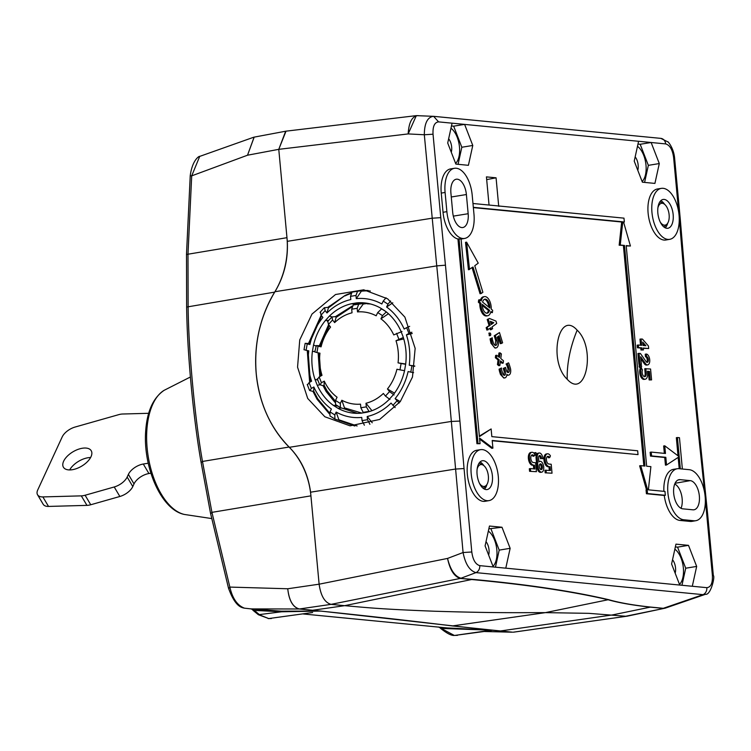 <?xml version="1.0" encoding="UTF-8"?>
<svg xmlns="http://www.w3.org/2000/svg" width="751" height="751" viewBox="0 0 751 751"><rect width="100%" height="100%" fill="white"/><g stroke="black" fill="none" stroke-linecap="round" stroke-linejoin="round"><path stroke-width="1.13" d="M635.158 156.875A9.697 4.985 -99.3 0 1 637.111 160.414A9.697 4.985 -99.3 0 1 637.796 170.336M672.539 559.748A9.697 4.985 -99.3 0 1 674.492 563.278A9.697 4.985 -99.3 0 1 675.168 573.201M486.019 541.649A9.697 4.985 -99.3 0 1 487.972 545.179A9.697 4.985 -99.3 0 1 488.657 555.102M448.647 138.775A9.697 4.985 -99.3 0 1 450.6 142.314A9.697 4.985 -99.3 0 1 451.285 152.237M496.749 355.261L496.449 357.57L499.143 359.776L498.542 364.413L497.444 364.601L498.044 359.954L495.35 357.748L495.651 355.439L496.749 355.261L499.443 357.467L500.044 352.829L501.386 353.928L500.786 358.565L503.48 360.771L503.179 363.09L502.09 363.268L500.363 361.851M503.179 363.09L500.485 360.884L499.884 365.521L498.542 364.413M496.449 357.57L495.35 357.748M499.143 359.776L498.044 359.954M499.884 365.521L498.786 365.699L497.444 364.601M500.044 352.829L498.946 353.008L498.476 356.678M479.748 565.634A6.468 5.492 95.5 0 1 475.946 572.619C469.619 570.722 465.329 564.029 463.076 552.529L471.797 551.985C472.867 559.824 475.514 564.377 479.748 565.634L505.78 568.178L510.145 548.324L499.199 550.117L495.453 567.174M505.78 568.16L692.3 586.278L696.665 566.423L688.498 545.348L677.552 547.141L685.719 568.216L696.665 566.423M488.835 528.835L501.987 527.249L510.145 548.324M491.041 529.042L499.199 550.117M493.238 566.939L485.09 545.893L489.455 526.038L501.987 527.249M665.386 608.113L663.095 608.376L703.03 594.651L475.946 572.619L460.973 578.232C454.843 576.43 450.365 569.821 447.549 558.425L463.076 552.529L444.385 343.714L436.753 265.882L445.456 265.187L459.912 421.067L451.182 421.461L289.37 447.305C301.038 459.152 308.107 474.116 310.576 492.196L319.119 584.194C320.799 595.9 324.779 602.621 331.06 604.358L344.634 605.672C368.534 607.728 378.053 609.005 434.425 611.23C493.144 612.994 510.736 612.666 545.414 612.628L588.85 613.342L625.705 616.242L665.02 608.207M287.304 241.334L432.06 218.212L440.781 217.668L433.036 134.213L424.315 134.758L436.753 265.882L274.941 291.726C284.085 276.471 288.206 259.677 287.304 241.334L278.771 149.336L286.028 131.162L416.307 115.635L408.178 133.922L278.771 149.336L247.52 155.213L191.702 175.856L187.985 254.185L188.125 306.549C188.426 349.262 194.969 419.743 202.488 461.452L211.932 512.36L229.853 587.085L287.746 588.765L319.119 584.184L310.923 495.848A77.588 65.938 -84.5 0 0 289.041 447.014A116.386 98.916 95.5 0 1 263.16 316.612A116.386 98.916 95.5 0 1 274.669 292.12A77.588 65.938 -84.5 0 0 286.966 237.682L278.771 149.346L285.671 131.218L254.11 137.142L247.52 155.213L254.176 137.133M418.054 115.598C412.139 116.161 408.854 122.263 408.178 133.922L424.315 134.758C424.428 123.155 427.526 117.015 433.609 116.33L438.584 121.878C434.51 122.329 432.66 126.44 433.036 134.213M416.298 115.635L433.609 116.33M637.984 144.061L640.181 144.276L651.136 142.502L638.594 141.272L634.229 161.127L642.396 182.193L654.919 183.413L659.294 163.558L648.348 165.351L644.593 182.409M451.464 125.961L453.66 126.177L464.606 124.384L452.083 123.164L447.709 143.028L455.876 164.094L468.408 165.314L472.773 145.459L461.827 147.252L458.072 164.309M464.606 124.384L472.773 145.459M453.66 126.177L461.827 147.252M640.181 144.276L648.348 165.351M433.853 116.349L660.702 138.362A6.468 5.492 -84.5 0 1 660.824 138.372A6.468 5.492 -84.5 0 1 665.668 143.91L651.136 142.502L659.294 163.558M433.477 116.321L660.824 138.372L667.921 141.911C667.01 140.493 673.516 146.98 674.586 157.86L673.619 157.56C672.549 149.721 669.901 145.178 665.668 143.91M692.3 586.259L706.832 587.667C710.906 587.216 712.755 583.105 712.38 575.332A6.468 0.751 -5.3 0 1 713.347 575.632A6.468 0.751 -5.3 0 1 713.347 575.651L707.667 514.454L706.7 514.153L705.349 499.744M706.832 587.667A6.468 5.492 95.5 0 1 703.03 594.651L705.508 594.285C710.859 595.355 715.252 576.008 713.337 575.632M681.964 585.273L685.719 568.216M675.356 546.935L677.552 547.141M679.758 585.038L671.601 563.992L675.966 544.137L688.498 545.348M577.162 330.177C596.397 348.135 585.836 400.255 567.212 379.264C547.977 361.306 558.537 309.187 577.162 330.177A132.542 91.5 -44.2 0 0 569.455 355.167A132.542 91.5 135.8 0 0 567.212 379.264M669.751 239.325L665.93 239.991A25.863 13.293 -99.3 0 1 664.053 240.067A25.863 13.293 -99.3 0 1 648.301 214.833A25.863 13.293 -99.3 0 1 657.566 188.952L661.406 188.36A25.825 13.274 -99.3 0 1 663.142 188.313A25.825 13.274 -99.3 0 1 678.857 213.368A25.825 13.274 -99.3 0 1 669.751 239.325A25.825 13.274 -99.3 0 1 667.883 239.4A25.825 13.274 -99.3 0 1 652.15 214.204A25.825 13.274 -99.3 0 1 661.406 188.36M679.214 468.708L678.162 457.397M680.331 468.821L677.43 437.523L679.467 437.72L682.368 469.018M677.327 468.737A25.825 13.274 -99.3 0 0 668.08 494.59A25.825 13.274 -99.3 0 0 683.804 519.776L693.98 520.762A25.825 13.274 -99.3 0 0 695.858 520.696A25.825 13.274 -99.3 0 0 704.954 494.74A25.825 13.274 -99.3 0 0 689.24 469.685L679.073 468.699A25.825 13.274 -99.3 0 0 677.327 468.737L673.497 469.328A25.863 13.293 -99.3 0 0 663.884 491.342M695.858 520.696L692.028 521.363A25.863 13.293 -99.3 0 1 690.15 521.429L679.984 520.443A25.863 13.293 -99.3 0 1 664.26 495.472L646.414 493.736L647.512 493.557L647.155 489.718L647.625 489.765L640.725 465.648L644.959 466.061L624.494 245.446L619.162 245.211L621.668 222.005L622.767 221.827L473.327 207.323M664.26 495.472L665.358 495.294A25.853 13.293 -99.3 0 1 665.001 491.454L648.385 489.84L650.892 466.634L646.658 466.23L626.193 245.605L630.427 246.018L623.527 221.902L624.334 221.977L623.583 222.108M630.427 246.018L626.212 245.896M472.97 203.493L623.978 218.147L624.334 221.977M454.543 168.29A25.825 13.274 -99.3 0 0 445.099 192.472L446.883 211.651A25.825 13.274 -99.3 0 0 464.672 238.433A25.825 13.274 -99.3 0 0 473.975 214.279L472.191 195.1A25.825 13.274 -99.3 0 0 454.543 168.29L450.703 168.881A25.863 13.293 -99.3 0 0 441.25 193.091L443.034 212.28A25.863 13.293 -99.3 0 0 457.941 239.006L459.039 238.809A25.853 13.293 -99.3 0 0 461.076 239.006L479.401 436.613L491.126 428.952L479.354 436.106M459.039 238.809L478.03 443.522L476.932 443.7L457.941 239.006M476.932 443.7L480.067 443.719L479.532 438.049L492.909 448.14L492.196 440.462L638.021 454.618L492.224 440.753M478.03 443.522L480.067 443.719M479.636 439.128L491.811 448.319L492.909 448.14M491.126 428.952L491.839 436.631L637.665 450.778L638.021 454.618M473.355 207.614L621.668 222.005M619.162 245.211L620.251 245.033L622.767 221.827M620.251 245.033L624.494 245.446M643.842 465.949L623.396 245.624M646.489 489.83L639.627 465.827L640.725 465.648M646.414 493.736L646.057 489.905L647.155 489.718M665.358 495.294L647.512 493.557M678.012 455.81L676.341 437.702L677.43 437.523M664.344 453.369L663.659 445.981L664.757 445.803L665.47 453.473L651.23 452.093L651.586 455.932L665.827 457.312L666.541 464.982L665.442 465.169L664.729 457.49L665.827 457.312M651.586 455.932L650.488 456.11L650.131 452.271L651.23 452.093M650.488 456.11L664.729 457.49M488.995 500.617L485.165 501.283A25.863 13.293 -99.3 0 1 483.287 501.358A25.863 13.293 -99.3 0 1 467.535 476.125A25.863 13.293 -99.3 0 1 476.801 450.243L480.64 449.652A25.825 13.274 -99.3 0 1 482.377 449.605A25.825 13.274 -99.3 0 1 498.091 474.66A25.825 13.274 -99.3 0 1 488.995 500.617A25.825 13.274 -99.3 0 1 487.117 500.692A25.825 13.274 -99.3 0 1 471.384 475.496A25.825 13.274 -99.3 0 1 480.64 449.652M535.904 455.162A1.295 0.667 80.7 0 0 535.998 455.162A1.295 0.667 80.7 0 0 536.449 453.857A1.295 0.667 80.7 0 0 535.67 452.6A1.295 0.667 80.7 0 0 535.576 452.609A1.295 0.667 80.7 0 0 535.116 453.904A1.295 0.667 80.7 0 0 535.904 455.162M534.487 455.172A1.295 0.667 80.7 0 0 534.806 455.341A1.295 0.667 80.7 0 0 534.9 455.341A1.295 0.667 80.7 0 0 534.984 455.313M534.571 452.787A1.295 0.667 80.7 0 0 534.477 452.787A1.295 0.667 80.7 0 0 534.055 453.304M531.717 455.078A3.877 1.99 80.7 0 1 532.957 456.279L534.055 456.092A3.877 1.99 80.7 0 0 532.243 454.843A3.877 1.99 80.7 0 0 530.863 458.73A3.877 1.99 80.7 0 0 533.219 462.503L535.594 462.738L536.43 471.684L529.568 471.309L529.333 468.755L530.422 468.568L530.666 471.13M534.055 456.092L534.843 454.383A6.468 3.323 80.7 0 0 531.821 452.29A6.468 3.323 80.7 0 0 529.521 458.777A6.468 3.323 80.7 0 0 533.463 465.066L532.365 465.245L533.463 465.066M531.821 452.29L530.732 452.468A6.468 3.323 80.7 0 0 528.432 458.955A6.468 3.323 80.7 0 0 532.365 465.245M533.717 468.887L533.388 465.338M530.422 468.568L534.834 469L534.477 465.16M536.43 471.684L529.568 471.309M552.032 473.205L545.17 472.82L552.032 473.205L551.196 464.249L548.821 464.024A3.877 1.99 80.7 0 1 546.465 460.241A3.877 1.99 80.7 0 1 547.836 456.355A3.877 1.99 80.7 0 1 549.657 457.612L550.445 455.895A6.468 3.323 80.7 0 0 547.423 453.801A6.468 3.323 80.7 0 0 545.123 460.288A6.468 3.323 80.7 0 0 549.056 466.578L547.967 466.756L549.056 466.578M547.319 456.599A3.877 1.99 80.7 0 1 548.559 457.791L549.657 457.612M547.423 453.801L546.324 453.98A6.468 3.323 80.7 0 0 544.024 460.466A6.468 3.323 80.7 0 0 547.967 466.756M549.31 470.408L548.981 466.859M545.17 472.82L544.926 470.267L550.436 470.511L550.079 466.681M546.024 470.088L546.259 472.642M541.593 458.57L542.954 458.701A5.492 2.826 80.7 0 0 539.18 452.994A5.492 2.826 80.7 0 0 537.19 458.138L537.96 466.446A5.492 2.826 80.7 0 0 541.734 472.154A5.492 2.826 80.7 0 0 543.63 466.277A5.492 2.826 80.7 0 0 539.95 461.311A5.492 2.826 80.7 0 0 538.889 461.968L538.542 458.27A2.91 1.493 80.7 0 1 539.603 455.547A2.91 1.493 80.7 0 1 541.593 458.57L542.954 458.701M539.18 452.994L538.082 453.172A5.492 2.826 80.7 0 0 536.092 458.317L537.19 458.138M541.734 472.154L540.636 472.332A5.492 2.826 80.7 0 1 536.862 466.634L536.092 458.317M538.861 461.49A5.492 2.826 80.7 0 0 538.842 461.49L539.95 461.311M540.504 458.748A2.91 1.493 80.7 0 0 539.087 455.838M646.564 356.584A2.91 1.493 80.7 0 1 648.338 359.419A2.91 1.493 80.7 0 1 647.306 362.329A2.91 1.493 80.7 0 1 646.076 361.597L640.396 353.449L637.946 353.496L638.951 364.366L641.401 364.319L640.697 356.753L645.4 363.493A5.492 2.826 80.7 0 0 647.719 364.883A5.492 2.826 80.7 0 0 649.671 359.372A5.492 2.826 80.7 0 0 646.329 354.031L646.564 356.584L645.475 356.763L645.231 354.209L646.329 354.031M640.885 358.771L644.302 363.672A5.492 2.826 80.7 0 0 646.63 365.061L647.719 364.883M646.724 362.217A2.91 1.493 80.7 0 0 647.146 359.053A2.91 1.493 80.7 0 0 645.475 356.763M638.951 364.366L640.049 364.188L639.035 353.317M641.401 364.319L640.049 364.188M643.278 348.314L648.676 348.548L643.25 348.023L643.429 349.947L640.978 349.994L640.8 348.07L641.898 347.891L638.5 347.563L638.266 345.009L637.177 345.188L637.411 347.741L638.5 347.563M640.978 349.994L642.077 349.816L641.898 347.891M643.429 349.947L642.077 349.816M648.676 348.548L648.442 345.995L642.424 339.067L639.974 339.114L640.537 345.225M638.266 345.009L641.654 345.338L641.063 338.936M640.8 348.07L637.411 347.741M644.264 376.598A3.877 1.99 80.7 0 0 645.147 373.209L644.733 368.732L650.573 369.013L651.586 379.884L649.136 379.931L651.586 379.884M641.392 368.074A6.468 3.323 80.7 0 0 641.438 375.378A6.468 3.323 80.7 0 0 645.259 379.217L644.161 379.396A6.468 3.323 80.7 0 1 640.34 375.556A6.468 3.323 80.7 0 1 640.293 368.262L641.392 368.074L642.518 369.98A3.877 1.99 80.7 0 0 642.546 374.364A3.877 1.99 80.7 0 0 644.837 376.664A3.877 1.99 80.7 0 0 646.245 373.031L645.832 368.553M645.259 379.217A6.468 3.323 80.7 0 0 647.597 373.163L647.418 371.247L649.455 371.445L650.225 379.753M649.455 371.445L647.446 371.529M648.366 371.623L649.136 379.931M641.025 367.455A1.295 0.667 80.7 0 0 641.11 367.455A1.295 0.667 80.7 0 0 641.57 366.15A1.295 0.667 80.7 0 0 640.781 364.892A1.295 0.667 80.7 0 0 640.697 364.902A1.295 0.667 80.7 0 0 640.237 366.197A1.295 0.667 80.7 0 0 641.025 367.455M639.692 365.07A1.295 0.667 80.7 0 0 639.599 365.08A1.295 0.667 80.7 0 0 639.139 366.375A1.295 0.667 80.7 0 0 639.927 367.633A1.295 0.667 80.7 0 0 640.021 367.633A1.295 0.667 80.7 0 0 640.105 367.605M481.138 293.557L482.884 292.27L474.763 265.723L478.246 263.15L466.596 242.16L465.507 242.338L468.436 269.759L473.017 267.009L481.138 293.557L480.049 293.735L472.079 267.703M466.596 242.16L469.525 269.581M494.224 335.791L499.471 332.543L502.616 342.803L501.396 343.47L499.049 335.81L497.19 337.19L497.922 339.602A6.29 3.239 80.7 0 1 496.111 347.901A6.29 3.239 80.7 0 1 492.083 343.085L491.417 340.316A5.304 2.722 80.7 0 1 491.154 338.673L490.065 338.851L492.327 337.809A3.126 1.605 80.7 0 0 492.553 340.175L493.398 342.944A3.783 1.943 80.7 0 0 495.707 345.422A3.783 1.943 80.7 0 0 496.796 340.438L495.322 335.603L494.224 335.791L495.698 340.616L496.796 340.438M499.471 332.543L495.322 335.603M495.134 345.357L495.698 340.616M492.327 337.809L491.154 338.673M496.111 347.901L495.022 348.079L490.985 343.263L490.065 338.851M501.396 343.47L500.297 343.648L498.11 336.504M490.234 333.134A1.295 0.667 80.7 0 0 489.877 333.012A1.295 0.667 80.7 0 0 489.399 334.064A1.295 0.667 80.7 0 0 489.934 335.444A1.295 0.667 80.7 0 0 490.29 335.566A1.295 0.667 80.7 0 0 490.769 334.524A1.295 0.667 80.7 0 0 490.234 333.134M488.807 333.191L489.877 333.012M489.136 333.313L489.23 335.744M489.474 318.471L487.211 319.504L489.474 318.471L495.97 321.081L496.702 323.493L492.055 326.92L492.609 328.731L490.356 329.764L489.952 328.469M491.445 329.586L490.891 327.774L486.892 330.102L486.15 327.689L489.061 325.54L487.211 319.504M488.31 319.325L490.159 325.361L489.061 325.54M490.159 325.361L486.15 327.689M487.99 329.924L487.249 327.511M501.555 374.27L500.457 374.449L503.818 378.053L504.916 377.875A5.501 2.826 80.7 0 1 501.555 374.27L500.57 371.05L499.471 371.229L499.068 369.182L501.527 367.999A2.91 1.493 80.7 0 0 501.734 370.196L502.719 373.416A2.91 1.493 80.7 0 0 504.494 375.322A2.91 1.493 80.7 0 0 505.329 371.482L504.343 368.262L503.254 368.441L505.507 367.408L504.343 368.262M500.457 374.449L499.471 371.229M504.916 377.875A5.501 2.826 80.7 0 0 506.925 374.364A5.492 2.826 80.7 0 0 508.69 375.087A5.492 2.826 80.7 0 0 510.276 367.84L509.291 364.62A5.492 2.826 80.7 0 0 508.521 362.836L506.071 364.028L507.028 365.653L508.127 365.474A2.91 1.493 80.7 0 0 507.16 363.841M506.822 375.19L507.667 375.247M506.071 364.028L508.521 362.836M505.507 367.408L506.493 370.618A2.91 1.493 80.7 0 0 508.277 372.534A2.91 1.493 80.7 0 0 509.112 368.694L508.127 365.474M507.685 372.412L508.014 368.872L507.028 365.653M503.912 375.2L504.24 371.661L503.254 368.441M501.527 367.999L499.068 369.182M500.166 369.004A5.501 2.826 80.7 0 0 500.57 371.05M480.368 300.24A9.697 4.985 80.7 0 1 483.409 296.795L484.498 296.617A9.697 4.985 80.7 0 1 487.192 297.518A9.697 4.985 80.7 0 1 491.22 309.121L492.675 310.323L492.374 312.632L490.685 312.322M484.498 296.617A9.697 4.985 80.7 0 0 481.222 300.944L479.767 299.752L478.669 299.931L478.368 302.24L479.467 302.062L479.767 299.752M478.368 302.24L479.833 303.442L480.922 303.254L479.467 302.062M480.922 303.254A9.697 4.985 80.7 0 0 484.949 314.866A9.697 4.985 80.7 0 0 487.643 315.758A9.697 4.985 80.7 0 0 490.919 311.44L492.374 312.632M479.833 303.442A9.697 4.985 80.7 0 0 483.851 315.045A9.697 4.985 80.7 0 0 486.545 315.946L487.643 315.758M319.119 584.194L447.549 558.425C449.962 569.934 454.205 576.599 460.297 578.42L472.492 579.35C526.845 584.372 572.196 591.14 608.554 599.655C619.237 602.734 633.253 605.212 650.61 607.071L663.358 608.31M488.338 531.107A19.395 9.97 -99.3 0 1 496.843 549.882A19.395 9.97 -99.3 0 1 493.003 566.32M471.797 551.985L464.052 468.54L455.331 469.075L310.576 492.196M274.941 291.726C260.034 316.697 253.81 344.033 256.26 373.763C259.311 403.39 270.351 427.901 289.37 447.305M307.694 398.434L297.556 367.164L299.743 339.95L311.984 314.068L335.537 294.514L363.719 289.811L387.61 298.814L404.892 317.119L415.153 348.38L412.477 377.03L400.264 401.635L379.668 419.443L350.097 425.845L324.864 416.777L307.694 398.434M450.966 128.243A19.395 9.97 -99.3 0 1 459.471 147.018A19.395 9.97 -99.3 0 1 455.632 163.455M637.477 146.342A19.395 9.97 -99.3 0 1 645.991 165.117A19.395 9.97 -99.3 0 1 642.143 181.554M674.849 549.206A19.395 9.97 -99.3 0 1 683.363 567.991A19.395 9.97 -99.3 0 1 679.514 584.419M670.352 226.886A14.598 7.501 80.7 0 0 672.352 210.017A14.598 7.501 80.7 0 0 663.114 199.456A14.598 7.501 80.7 0 0 660.664 200.827A14.598 7.501 80.7 0 0 658.646 217.621A14.598 7.501 80.7 0 0 667.836 228.266A14.598 7.501 80.7 0 0 670.352 226.886M690.253 480.631L680.087 479.645A14.757 7.585 80.7 0 0 679.017 479.682A14.757 7.585 80.7 0 0 673.816 494.515A14.757 7.585 80.7 0 0 682.79 508.831L692.966 509.816A14.757 7.585 80.7 0 0 693.962 509.788A14.757 7.585 80.7 0 0 699.247 495.022A14.757 7.585 80.7 0 0 690.253 480.631L675.055 483.278M468.164 213.716L466.39 194.537A14.757 7.585 80.7 0 0 456.223 179.226A14.757 7.585 80.7 0 0 450.91 193.035L452.684 212.214A14.757 7.585 80.7 0 0 462.776 227.534A14.757 7.585 80.7 0 0 468.164 213.716L453.322 216.128M489.596 488.178A14.598 7.501 80.7 0 0 491.595 471.309A14.598 7.501 80.7 0 0 482.349 460.748A14.598 7.501 80.7 0 0 479.898 462.118A14.598 7.501 80.7 0 0 477.88 478.913A14.598 7.501 80.7 0 0 487.07 489.558A14.598 7.501 80.7 0 0 489.596 488.178M540.57 463.855A2.91 1.493 80.7 0 0 540.373 463.855A2.91 1.493 80.7 0 0 539.34 466.775A2.91 1.493 80.7 0 0 541.105 469.61A2.91 1.493 80.7 0 0 541.311 469.6A2.91 1.493 80.7 0 0 542.344 466.681A2.91 1.493 80.7 0 0 540.57 463.855M642.706 342.09L643.016 345.469L645.879 345.742L642.706 342.09M490.347 321.315L491.314 324.507L493.773 322.695L490.347 321.315M489.859 308.013L482.583 302.062A7.116 3.652 80.7 0 1 484.921 299.17A7.116 3.652 80.7 0 1 486.892 299.827A7.116 3.652 80.7 0 1 489.859 308.013M482.283 304.371A7.116 3.652 80.7 0 0 485.249 312.547A7.116 3.652 80.7 0 0 487.221 313.214A7.116 3.652 80.7 0 0 489.558 310.323L482.283 304.371M490.741 630.605L454.871 635.412L491.426 630.183L320.949 611.098L281.118 611.173L251.238 608.92L244.319 608.15L251.238 608.92L299.264 608.986C292.852 607.268 289.013 600.528 287.746 588.765C289.088 600.518 292.965 607.259 299.386 608.977L331.06 604.358L460.335 578.42L471.835 579.537C526.16 584.56 571.577 591.3 608.094 599.749C618.871 602.809 632.952 605.278 650.338 607.137L650.61 607.071M368.131 290.506A68.21 57.977 -84.5 0 0 361.635 290.778L357.56 291.228L355.983 295.453L350.51 296.345L352.031 292.13L360.142 290.599M350.97 293.097A68.21 57.977 -84.5 0 0 345.019 295.472L328.412 307.863L327.98 307.319L345.019 295.472M327.98 307.319L324.169 307.816L320.057 312.332M304.005 349.759L305.141 343.357L308.511 343.479L321.156 315.26M309.647 382.297L307.272 350.548M329.389 413.876L317.063 399.241L312.96 391.384L309.853 390.586L311.346 388.417L313.852 387L313.674 390.989L317.682 398.706L329.586 413.012M338.457 420.231L334.899 419.067L334.805 414.928L336.176 412.083L338.776 419.565L338.457 420.231L354.754 426.005M705.508 594.285L665.302 608.132L627.292 616.158L513.722 632.145M665.226 227.825A14.551 7.482 80.7 0 0 665.414 227.647A14.551 7.482 80.7 0 0 667.695 223.188M664.597 204.319A14.551 7.482 80.7 0 0 660.786 200.705M681.054 508.305A14.579 7.491 80.7 0 0 681.364 494.271A14.579 7.491 80.7 0 0 674.727 484.048M484.47 489.117A14.551 7.482 80.7 0 0 484.648 488.939A14.551 7.482 80.7 0 0 486.93 484.479M483.841 465.611A14.551 7.482 80.7 0 0 480.02 461.996M540.729 469.488A2.91 1.493 80.7 0 0 541.227 466.671A2.91 1.493 80.7 0 0 539.856 464.156M644.518 345.61L642.847 343.695M493.773 322.695L490.563 322.029M492.684 322.874L491.163 323.991M488.732 307.093A7.116 3.652 80.7 0 0 485.803 300.006A7.116 3.652 80.7 0 0 484.386 299.339M486.657 313.214A7.116 3.652 80.7 0 0 488.46 310.501L489.558 310.323M488.46 310.501L482.311 305.469M370.299 291.003A67.825 57.649 -84.5 0 0 361.672 291.163M350.773 293.566A67.825 57.649 -84.5 0 0 345.056 295.866M329.145 306.201L329.22 307.075M324.563 307.61L325.127 310.642L326.976 312.97L328.412 307.863M308.511 343.479L309.91 344.502A59.676 50.721 -84.5 0 1 322.902 317.448L321.053 315.129L320.442 312.144M321.625 315.852L309.281 343.639M305.469 343.32L307.215 343.939L306.089 350.295L304.333 349.741M309.91 344.502L307.215 343.939M307.581 384.728L309.093 382.616L311.599 381.198A59.676 50.721 -84.5 0 1 308.783 350.858L306.089 350.295M308.051 350.708L310.379 381.884M312.96 391.384L313.674 390.989M361.635 290.768L356.274 298.645L355.983 295.453M326.976 312.97A59.676 50.721 95.5 0 1 350.801 299.546L350.51 296.345M390.586 300.991L387.985 304.155L383.207 301.123L386.033 297.781M392.782 302.813L386.624 307.009L387.985 304.155M356.274 298.645A59.676 50.721 95.5 0 1 381.846 303.977L383.207 301.123M313.852 387A59.676 50.721 -84.5 0 0 317.307 393.59A59.676 50.721 -84.5 0 0 331.398 409.051L330.027 411.895L329.952 415.932L334.899 419.067M357.119 425.967L339.705 420.081L339.79 420.945M339.705 420.081L338.776 419.565M364.376 425.207L362.038 420.607L367.511 419.706L369.905 424.306M336.176 412.083A59.676 50.721 95.5 0 0 361.738 417.415L362.038 420.607M395.157 407.605L391.036 403.09A59.676 50.721 95.5 0 1 367.211 416.514L372.243 422.775M367.211 416.514L367.511 419.706M411.839 332.205L408.929 333.444L406.666 327.633L409.661 326.356M412.252 333.51L406.413 334.852L408.929 333.444M386.624 307.009A59.676 50.721 95.5 0 1 400.715 322.47A59.676 50.721 95.5 0 1 404.16 329.051L406.666 327.633M413.594 372.656L410.797 372.12L411.923 365.756L414.74 366.281M400.264 401.635L395.12 398.603A59.676 50.721 95.5 0 0 408.103 371.557L410.797 372.12M406.413 334.852A59.676 50.721 95.5 0 1 409.229 365.202L414.777 366.019M409.229 365.202L411.923 365.756M395.12 398.603L399.166 403.043M657.914 207.745A11.068 5.689 -99.3 0 1 659.65 204.338A11.068 5.689 -99.3 0 1 663.584 203.652L660.889 202.319A12.936 6.646 80.7 0 0 659.8 201.935M663.903 226.98A12.936 6.646 80.7 0 0 664.813 226.267A12.936 6.646 80.7 0 0 664.879 226.201M477.148 469.037A11.068 5.689 -99.3 0 1 478.885 465.629A11.068 5.689 -99.3 0 1 482.818 464.944L480.133 463.611A12.936 6.646 80.7 0 0 479.035 463.226M483.137 488.272A12.936 6.646 80.7 0 0 484.057 487.559A12.936 6.646 80.7 0 0 484.113 487.493M404.517 370.806L405.643 364.451A55.386 47.078 -84.5 0 0 403.08 336.739L400.827 330.928A55.386 47.078 -84.5 0 0 397.72 325.023A55.386 47.078 -84.5 0 0 384.803 310.792L380.025 307.769A55.386 47.078 -84.5 0 0 365.014 302.963A55.386 47.078 -84.5 0 0 356.669 302.888L351.196 303.798A55.386 47.078 -84.5 0 0 329.436 316.049L325.361 320.546A55.386 47.078 -84.5 0 0 313.486 345.244L312.369 351.609A55.386 47.078 -84.5 0 0 314.932 379.321L317.204 385.122A55.386 47.078 -84.5 0 0 320.301 391.036A55.386 47.078 -84.5 0 0 333.209 405.268L337.988 408.3A55.386 47.078 -84.5 0 0 354.322 413.219A55.386 47.078 -84.5 0 0 361.344 413.163L366.817 412.252A55.386 47.078 -84.5 0 0 388.586 400.001L392.66 395.524A55.386 47.078 -84.5 0 0 404.526 370.806M333.219 405.249L338.128 406.178M314.941 379.311L317.842 380.119M312.369 351.609L314.951 351.318M325.361 320.546L328.675 320.358M351.196 303.798L357.438 304.061L353.223 304.981L351.703 309.196L352.031 312.801A46.29 39.343 -84.5 0 0 334.646 322.601L336.101 317.41L335.481 316.631L352.078 306.117M356.669 302.906L357.41 302.972L356.669 302.906M663.584 203.652A11.068 5.689 -99.3 0 1 668.925 213.237A11.068 5.689 -99.3 0 1 666.991 224.089A11.068 5.689 -99.3 0 1 666.944 224.145A11.068 5.689 -99.3 0 1 660.26 222.071M482.818 464.944A11.068 5.689 -99.3 0 1 488.159 474.529A11.068 5.689 -99.3 0 1 486.235 485.381A11.068 5.689 -99.3 0 1 486.179 485.437A11.068 5.689 -99.3 0 1 479.495 483.362M341.761 408.028L337.988 408.3M340.4 407.615L340.306 403.475L341.846 400.255L344.493 407.877L344.033 408.826L340.269 407.549L335.453 404.479L340.156 407.455M344.033 408.826L357.401 413.341M337.997 408.281L338.729 408.366M317.326 378.776L319.597 384.625L323.071 385.723L326.15 391.534L334.908 402.301M319.757 384.812L317.926 385.197M319.795 376.58L318.124 352.801M315.889 346.014L314.228 345.31M328.628 324.648L319.363 345.732L316.293 345.582L318.039 346.192L316.913 352.557L319.964 353.186A46.29 39.343 -84.5 0 0 322.01 375.331L319.175 376.927L317.664 379.039M332.13 316.913L329.436 316.058M330.168 316.124L329.436 316.049M368.215 303.46A55.283 46.984 -84.5 0 0 367.314 303.442L362.874 304.117M362.827 303.639L367.314 303.442M335.481 316.631L331.989 316.941L332.552 319.982L328.478 324.46L330.562 327.089A46.29 39.343 -84.5 0 0 321.09 346.831L319.363 345.732M381.649 308.802L377.715 312.576L376.167 315.795A46.29 39.343 -84.5 0 0 357.504 311.909L362.911 304.474L362.827 303.573L353.223 304.981M357.438 304.061L361.456 303.423M360.273 303.601L357.41 302.972M405.709 364L398.058 362.864L401.1 363.503L399.973 369.858L404.536 370.694M405.671 364.291L401.1 363.503M394.068 394.96L389.534 391.59L387.45 388.971A46.29 39.343 -84.5 0 0 396.932 369.229L399.973 369.858M387.45 388.971L394.5 393.13M369.173 411.642L366.319 406.864L365.981 403.249A46.29 39.343 -84.5 0 0 383.367 393.449L385.46 396.077L389.947 399.494M364.01 412.712L363.184 412.365L368.713 411.454M365.981 403.249L371.97 410.713M341.846 400.255A46.29 39.343 -84.5 0 0 360.508 404.151L360.846 407.755L363.184 412.365M361.804 413.078L344.493 407.877M370.562 303.995A54.898 46.656 -84.5 0 0 367.342 303.836M388.427 313.74L380.945 318.828A46.29 39.343 -84.5 0 1 391.355 330.44A46.29 39.343 -84.5 0 1 393.749 334.918L401.992 331.529M398.058 362.864A46.29 39.343 -84.5 0 0 396.002 340.719L403.756 338.926M396.002 340.719L403.325 337.499M335.265 401.043L327.042 390.783L324.085 385.16L323.071 385.723M319.945 384.906L321.428 382.738L324.272 381.132A46.29 39.343 -84.5 0 0 326.657 385.61A46.29 39.343 -84.5 0 0 337.068 397.223L335.528 400.443L335.575 404.554M324.272 381.132L324.085 385.16M315.157 352.003L316.913 352.557M319.222 353.036L320.827 375.998M314.829 352.012L316.293 345.582M321.09 346.831L318.039 346.192M327.868 321.475L328.478 324.46M329.332 325.54L320.442 345.958M351.806 306.971L336.101 317.41M327.483 321.663L331.989 316.941M334.646 322.601L332.552 319.982M357.504 311.909L357.176 308.295L358.753 304.071M380.945 318.828L382.494 315.608L386.361 311.881M489.042 205.051L486.432 176.879L496.073 177.818L486.686 179.602M499.828 206.093L498.711 206.272L496.073 177.818M664.757 445.803L679.214 456.711L666.541 464.982M286.281 131.134A19.395 9.97 80.7 0 0 285.812 131.19M190.707 175.8L191.702 175.856L199.71 156.396L253.725 137.226M244.46 608.169C237.307 605.437 232.434 598.406 229.853 587.085L228.971 588.324M512.191 632.192L484.442 631.507L512.201 632.192L452.44 625.94C411.022 620.814 364.413 615.585 312.613 610.263L299.386 608.977M457.462 635.365L454.308 635.43L438.575 627.01M490.037 630.136L441.851 628.446L438.518 627.001M312.623 612.516L268.736 618.571L259.78 614.956L254.298 610.394L250.872 608.789M299.274 608.986L320.593 611.07L281.606 611.783L254.298 610.394L250.815 608.789M626.803 616.233L513.262 632.192M500.035 631.009L492.449 630.267L489.821 630.737M491.614 630.155L446.892 627.911L303.244 613.971M490.788 630.596L491.783 630.305M320.386 611.098L320.959 611.154M114.218 486.977L119.85 496.486A12.936 6.712 149.3 0 0 132.796 486.554L134.016 483.907L128.383 474.397L127.163 477.045A12.936 6.712 149.3 0 1 114.218 486.977L85.107 495.247A12.936 6.712 149.3 0 1 81.305 495.867L42.873 496.918A12.936 6.712 149.3 0 1 37.55 494.759A12.936 6.712 149.3 0 1 37.728 489.962L62.173 436.969A12.936 6.712 149.3 0 1 75.119 427.037L118.78 414.636A12.936 6.712 149.3 0 1 122.582 414.017L148.2 413.313A12.936 6.712 149.3 0 1 148.707 413.303M119.85 496.486L90.74 504.756A12.936 6.712 149.3 0 1 86.947 505.376L48.515 506.427A12.936 6.712 149.3 0 1 43.182 504.268L37.55 494.759M148.229 463.217L143.291 464.024A12.936 6.712 149.3 0 0 128.383 474.397M150.895 473.205L148.923 473.534L143.291 464.024M134.016 483.907A12.936 6.712 149.3 0 1 148.923 473.534M91.002 456.73A16.165 8.392 149.3 0 1 76.959 468.436A16.165 8.392 149.3 0 1 63.413 467.216A16.165 8.392 149.3 0 1 63.638 461.217A16.165 8.392 149.3 0 1 77.672 449.52A16.165 8.392 149.3 0 1 91.218 450.731A16.165 8.392 149.3 0 1 91.002 456.73M69.674 469.929A16.165 8.392 149.3 0 1 90.599 457.528M464.052 468.54L459.912 421.067M440.781 217.668L445.456 265.187M638.594 141.291L464.616 124.403M452.074 123.183L438.584 121.878M680.265 219.039L685.982 287.248L684.996 286.741L679.298 218.738A6.468 0.751 -5.3 0 1 680.265 219.039L674.586 157.86M679.298 218.738L679.233 218.072M678.697 212.251L673.619 157.56M685.982 287.248L692.629 366.619L700.721 446.132L699.772 446.028L691.662 366.319L684.996 286.741M699.772 446.028L704.701 492.985M712.38 575.332L706.7 514.153M683.804 519.776L679.984 520.443M445.099 192.472L441.25 193.091M446.883 211.651L443.034 212.28M693.98 520.762L690.15 521.429M536.862 466.634L537.96 466.446M644.302 363.672L645.4 363.493M645.147 373.209L646.245 373.031M490.319 340.494L491.417 340.316M490.985 343.263L492.083 343.085M509.112 368.694L508.014 368.872M505.329 371.482L504.24 371.661M460.297 578.42L460.973 578.232M312.491 610.272A3.229 2.751 -84.5 0 0 312.613 610.263L344.634 605.672L472.492 579.35M452.196 625.958L545.414 612.628L608.554 599.655M663.086 608.376L650.338 607.137L612.337 614.947L500.297 630.99L512.454 632.173M677.993 480.002L680.087 479.645M451.276 196.987L466.39 194.537M357.56 291.228L352.031 292.13M330.074 416.007L334.655 418.908M309.093 382.616L311.346 388.417M330.027 411.895L334.805 414.928M392.886 405.409L396.96 400.931M325.127 310.642L321.053 315.129M385.704 311.468L381.536 308.821M357.176 308.295L351.703 309.196M319.175 376.927L321.428 382.738M335.528 400.443L340.306 403.475M360.846 407.755L366.319 406.864M385.46 396.077L389.534 391.59M398.837 339.123L396.584 333.322M382.494 315.608L377.715 312.576M274.697 292.12L187.121 306.962M201.521 462.25L202.488 461.452L289.088 447.023M186.971 254.382L286.966 237.682M211.003 513.365L211.932 512.36L310.923 495.848M268.736 618.571L258.372 614.722L252.796 610.141M281.118 611.173L281.606 611.783L258.372 614.722M146.839 430.323A64.201 32.997 80.7 0 0 184.446 514.463C161.202 510.042 143.009 467.225 145.666 431.365C146.98 411.529 153.129 397.852 164.094 390.342A64.201 32.997 80.7 0 0 146.839 430.323M132.796 486.554L127.163 477.045M90.74 504.756L85.107 495.247M81.305 495.867L86.947 505.376M48.515 506.427L42.873 496.918M700.721 446.132L707.667 514.454M464.672 238.433L461.076 239.062M534.9 455.341L535.998 455.162M534.477 452.787L535.576 452.609M640.021 367.633L641.11 367.455M639.599 365.08L640.697 364.902M489.201 335.744L490.29 335.566M507.601 375.265L508.69 375.087M309.506 390.313L307.234 384.456M666.944 224.145L664.813 226.267M486.179 485.437L484.057 487.559M199.71 156.396C199.503 155.795 192.312 159.653 190.228 175.753L186.492 254.298L186.633 306.821C187.102 351.609 193.289 418.269 201.043 462.09L210.505 513.158L228.482 588.099C235.185 606.817 241.569 607.531 244.319 608.15M454.308 635.43C451.445 635.759 446.789 633.346 440.349 628.183M271.411 618.524L268.173 618.589M211.632 518.556L184.446 514.463M190.36 377.011L164.094 390.342"/></g></svg>
